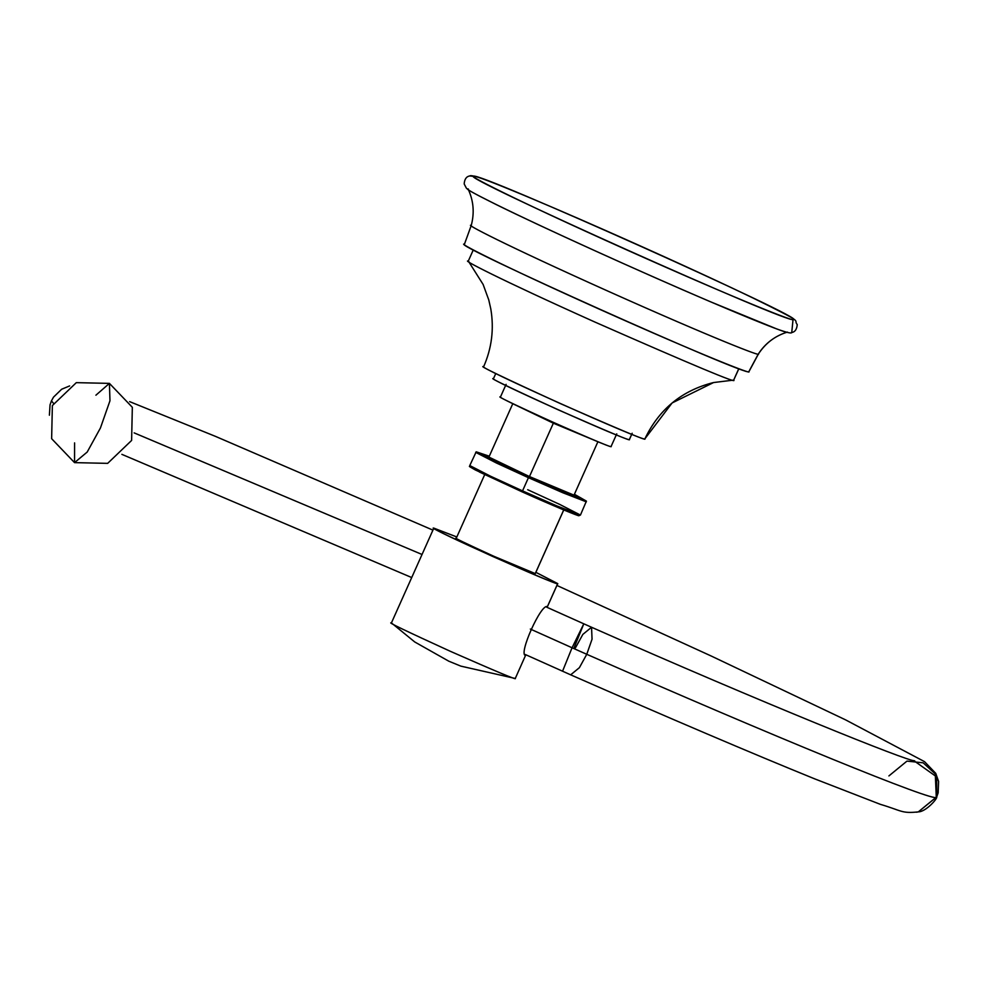 <?xml version="1.0" encoding="UTF-8"?>
<svg xmlns="http://www.w3.org/2000/svg" width="988" height="988" viewBox="0 0 988 988"><rect width="100%" height="100%" fill="white"/><g stroke="black" fill="none" stroke-linecap="round" stroke-linejoin="round"><path stroke-width="1.48" d="M474.03 176.395C454.566 174.147 793.315 326.04 793.043 319.445C812.507 321.705 473.758 169.8 474.03 176.395C465.447 174.012 508.141 196.649 626.096 249.606C744.248 302.526 797.279 322.817 793.043 319.445L791.746 332.524L793.043 319.445C801.626 321.829 758.932 299.203 640.977 246.234C522.813 193.315 469.794 173.024 474.03 176.395L469.671 175.963L474.03 176.395M787.387 332.091C791.623 335.451 738.604 315.16 620.439 262.252C502.484 209.283 459.791 186.658 468.374 189.041C459.791 186.658 502.484 209.283 620.439 262.252C738.604 315.16 791.623 335.451 787.387 332.091C775.049 335.908 765.354 343.219 758.302 354.037L758.302 354.037C765.354 343.219 775.049 335.908 787.387 332.091M791.314 332.61L791.746 332.524C791.536 333.709 786.473 332.487 776.568 328.868L709.94 301.55C640.52 271.898 540.362 226.437 495.667 204.294C470.634 191.734 468.67 190.351 466.336 188.115L464.175 183.916C464.558 179.149 466.398 176.506 469.671 175.963C470.374 175.308 473.326 175.79 478.525 177.395C490.048 181.199 515.538 191.549 555.009 208.456C617.29 235.144 703.098 273.923 751.152 297.092C808.777 325.361 792.141 318.445 797.242 324.583C796.834 329.35 795.007 331.993 791.746 332.524M471.387 225.375C463.656 223.239 502.065 243.591 608.151 291.225C714.423 338.822 762.106 357.063 758.302 354.037C762.106 357.063 714.423 338.822 608.151 291.225C502.065 243.591 463.656 223.239 471.387 225.375L471.239 225.486C474.586 212.939 473.585 200.885 468.226 189.301L468.374 189.041M464.545 244.234C456.888 242.122 494.939 262.277 600.037 309.479C705.333 356.631 752.572 374.711 748.805 371.71L758.302 354.037L748.805 371.71C749.052 377.589 447.194 242.233 464.545 244.234M611.053 446.539L611.103 446.502C612.968 448.231 593.689 440.154 553.194 422.345C513.711 404.29 496.137 395.842 500.496 396.966C493.753 396.188 611.14 448.824 611.053 446.539L616.759 433.868M629.344 439.561L629.344 439.561C631.703 441.636 608.003 431.719 558.257 409.835C509.746 387.654 488.171 377.268 493.518 378.663C485.231 377.7 629.455 442.377 629.344 439.561L632.172 433.238L629.344 439.561M738.863 368.709L733.676 380.096C738.283 384.147 692.008 364.782 594.825 322.014C496.729 277.974 461.223 259.152 468.361 261.128L469.374 262.326L468.361 261.128C461.223 259.152 496.729 277.974 594.825 322.014C692.008 364.782 738.283 384.147 733.676 380.096L738.777 368.685L733.676 380.096L713.583 382.541L672.112 402.956L644.806 438.907L672.112 402.956L713.583 382.541C681.918 390.47 659.008 409.242 644.88 438.857M483.712 366.671C473.882 365.535 644.942 442.241 644.806 438.907C647.597 441.364 619.501 429.607 560.505 403.647C502.954 377.342 477.365 365.029 483.712 366.671M483.638 366.733C491.789 348.171 494.173 328.905 490.801 308.935L488.776 299.944L483.107 284.433L468.361 261.128M597.888 441.784L574.016 495.161L529.469 476.562L553.354 423.197L597.851 441.698M556.615 423.864L556.318 424.519L556.615 423.864M528.926 476.698L481.848 454.641L489.295 456.197L481.848 454.641L528.926 476.698L528.432 477.686L562.752 492.716L586.341 501.855L562.752 492.716L528.432 477.686L522.541 490.888L528.432 477.686L496.384 462.989L475.685 452.356L496.384 462.989L528.432 477.686L528.926 476.698L579.684 498.458L574.411 494.272L579.684 498.458L528.926 476.698M576.35 513.859L567.89 511.636L522.133 491.863L522.541 490.888L522.133 491.863L522.541 490.888L556.849 505.905L580.438 515.057L556.849 505.905L522.541 490.888L490.48 476.179L469.782 465.546L490.48 476.179L522.541 490.888L522.133 491.863L479.6 472.103L473.4 467.806M529.469 476.562L488.899 457.086L512.772 403.709L553.354 423.197L529.469 476.562M574.411 494.272L586.403 501.114L580.438 515.057L559.739 504.423L527.691 489.715M391.458 622.946L414.738 641.965L448.774 661.182L460.853 666.134L515.267 678.472C517.416 680.361 495.815 671.321 450.466 651.364C406.241 631.159 386.567 621.687 391.458 622.946C386.567 621.687 406.241 631.159 450.466 651.364C495.815 671.321 517.416 680.361 515.267 678.472L525.826 654.76M391.384 622.996L433.806 528.172L456.814 536.966L433.868 528.135C428.977 526.863 448.651 536.336 492.889 556.54C538.238 576.498 559.838 585.538 557.677 583.649L547.389 606.657C541.214 603.051 518.021 654.896 525.554 655.464L525.665 655.328M433.868 528.135C426.31 527.259 557.788 586.217 557.677 583.649L535.854 572.324L557.738 583.612L547.401 606.718L557.738 583.612M564.197 508.968L535.298 573.571L564.148 508.993L535.249 573.596L493.926 556.306C465.719 543.425 453.183 537.373 456.295 538.188L485.145 473.61M572.064 647.77L530.334 629.06L572.064 647.77L562.543 671.223L572.064 647.77L586.761 654.291L579.388 667.678L570.669 674.829L579.388 667.678L586.761 654.291L572.064 647.77L583.797 623.811L572.064 647.77M914.666 760.809L914.69 760.822C909.084 761.872 764.132 703.629 591.553 627.257L592.047 639.187L586.761 654.291L592.047 639.187L591.553 627.257L582.834 634.407L575.473 647.795L574.275 647.264L583.797 623.811L546.685 607.175M907.182 761.13L923.187 762.835L935.278 773.95L936.278 797.168C937.328 803.528 771.122 735.591 586.761 654.291C771.122 735.591 937.328 803.528 936.278 797.168L918.321 811.877L916.555 812.222L918.321 811.877L936.723 796.884L936.686 776.901L913.739 760.599M134.146 432.88L422.037 554.478L134.146 432.88M49.4 415.207L50.03 404.895L51.45 400.881L53.451 403.265L51.45 400.881L53.5 397.151L61.651 389.235L69.617 385.938M906.848 761.205L888.904 775.926M74.582 442.896L74.545 462.631L87.203 452.047L100.43 427.989L109.964 400.782L109.421 383.381L95.91 395.2M100.43 427.989L87.203 452.047L74.545 462.631L107.667 463.36L131.614 440.438L132.33 407.303L109.421 383.381L109.964 400.782L100.43 427.989M787.411 332.079C775.21 335.809 765.552 343.095 758.438 353.963L748.953 371.611M464.397 244.332L471.239 225.486M506.103 384.357L500.447 397.003M473.289 249.915L468.226 261.215M495.778 373.513L493.457 378.7M629.405 439.524L631.727 434.337M489.295 456.197L476.204 451.812L469.782 465.546C471.782 467.904 464.978 464.014 475.105 469.843L522.133 491.863C553.478 505.98 579.956 516.773 578.894 515.687L580.438 515.057M556.923 585.452L711.027 655.933L845.617 719.882L924.546 761.662L935.76 773.369L938.6 781.434L938.155 792.821L936.723 796.884C937.847 798.255 925.917 811.889 918.321 811.877C901.488 813.729 901.846 810.691 880.357 804.343L814.791 778.902C751.658 753.251 670.284 718.56 570.669 674.829L525.307 654.525M591.553 627.257L583.797 623.811M121.857 454.344L411.712 577.548M129.638 401.634L215.359 436.326L432.929 530.124M74.545 462.631L51.635 438.697L52.364 405.562L76.311 382.652L109.421 383.381"/></g></svg>
